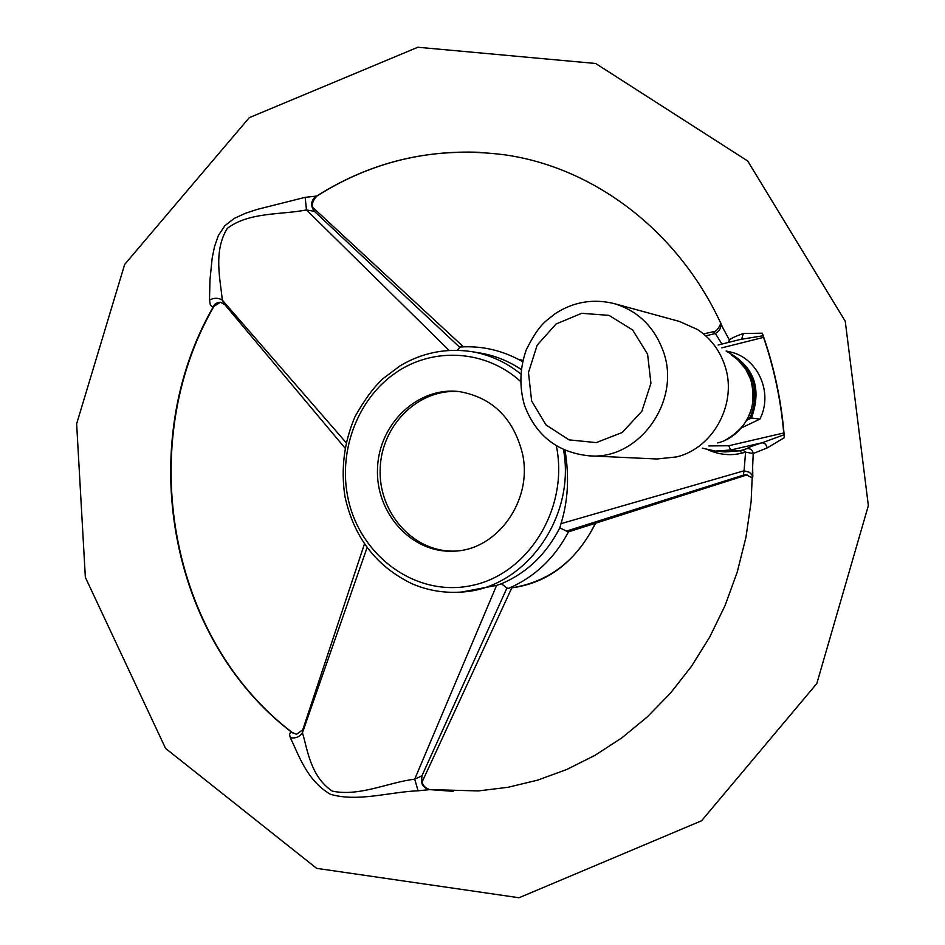 <?xml version="1.0" encoding="UTF-8"?>
<svg xmlns="http://www.w3.org/2000/svg" width="945" height="945" viewBox="0 0 945 945"><rect width="100%" height="100%" fill="white"/><g stroke="black" fill="none" stroke-linecap="round" stroke-linejoin="round"><path stroke-width="1.42" d="M720.09 321.619L720.74 323.249C721.496 327.431 719.724 330.856 715.412 333.514L713.18 331.754M220.185 302.27L213.334 306.735L211.515 306.298L210.31 304.692L209.495 300.049L209.967 279.98L212.188 258.032L214.48 246.728L218.319 235.612L224.863 225.69L234.395 218.319L245.57 213.227L257.3 209.377L305.188 197.328L316.634 196.076C374.161 159.729 436.968 146.002 505.067 154.874C593.85 167.466 680.081 231.324 722.937 328.057L729.434 339.976C731.418 338.18 736.049 336.03 743.313 333.514L762.308 333.183L764.576 339.728C775.183 371.279 781.775 403.917 784.362 437.63L767.352 447.859L753.212 453.529L745.581 452.159L742.947 449.95L746.928 448.603C749.101 447.139 754.228 445.178 762.296 442.721L783.972 434.794L784.362 437.63M728.205 342.48L729.434 339.976L729.753 342.09M721.921 344.063L715.412 333.514L705.868 335.818M752.563 475.713L749.468 472.311L744.081 470.787L745.581 452.159L742.297 453.033L739.64 450.789L742.947 449.95M746.928 448.603C750.484 448.379 752.574 450.021 753.212 453.529L751.133 501.571L745.971 537.28L737.23 572.091L725.075 605.509L709.707 637.095L691.397 666.438L670.43 693.181L647.124 717.066L621.845 737.856L594.948 755.362L566.776 769.478L537.729 780.121L508.138 787.268L478.359 790.918L429.869 789.618L418.08 790.8C389.364 791.957 357.659 802.317 330.348 794.261C306.416 780.286 298.325 753.732 290.292 737.691L289.548 734.501L290.269 732.8L291.981 732.47L296.21 734.17M752.515 477.91L745.889 474.744L743.302 475.146L744.081 470.787L560.987 523.66C568.051 501.027 569.386 476.54 565.004 450.21M744.388 474.898L745.853 474.756M743.349 475.146L566.492 531.09L559.806 527.818L560.987 523.66M767.352 447.859L765.509 444.044L762.296 442.721L730.757 449.997L739.64 450.789L725.193 451.923L715.424 451.096L730.757 449.997L728.666 445.756L783.724 432.999L783.972 434.794M783.724 432.999C780.818 400.054 774.097 368.184 763.536 337.389L721.862 347.843M762.308 333.183L763.536 337.389M763.064 335.758L740.596 339.409M743.313 333.514L741.66 339.101M742.297 453.033C731.087 455.927 719.712 454.888 708.148 449.938M463.428 346.827L312.606 207.262M316.977 196.028C312.441 200.612 311.283 205.171 313.492 209.707L314.401 211.326L306.463 209.944C281.055 214.952 249.161 211.81 227.296 228.371C212.979 251.677 220.539 280.145 222.276 300.073L346.047 442.579M522.55 361.628C502.929 350.453 482.104 345.575 460.05 347.016L457.274 350.276M521.144 369.424C508.422 360.955 494.743 355.485 480.095 353.028L471.59 351.623C489.545 354.659 505.906 362.077 520.671 373.877M296.553 734.194L291.981 732.47C167.879 638.206 134.214 443.866 213.334 306.735L220.386 302.258M449.111 350.406L306.463 209.944L305.188 197.328M291.403 732.47L296.683 734.194L302.743 729.812L302.435 732.741C307.361 748.523 310.149 776.424 332.321 791.13C359.301 796.836 388.265 782.365 414.713 779.176L496.621 585.38L501.452 583.75L506.91 588.085L508.729 588.322C534.929 576.875 554.963 557.833 568.831 531.196L566.492 531.09M303.05 728.902L364.463 543.942M290.292 737.691C295.525 738.624 299.577 736.97 302.435 732.741L367.073 547.616M418.08 790.8L414.713 779.176L421.919 775.845L421.765 778.68C421.824 784.433 424.541 788.083 429.928 789.618M563.48 449.536C576.166 518.25 524.298 589.007 461.503 592.054L496.621 585.38M422.108 781.999L512.32 586.727M429.373 789.654C422.687 787.705 420.206 783.098 421.919 775.845C420.596 783.051 423.23 787.634 429.869 789.618L453.187 791.331M212.755 306.735L215.472 303.664L218.484 302.376L220.433 302.27L224.745 304.538M209.495 300.049C214.007 297.687 218.271 297.699 222.276 300.073L224.225 303.924L344.913 447.954M316.126 195.993C310.858 200.588 310.267 205.691 314.354 211.314L459.624 347.217M314.401 211.326C310.681 205.797 311.425 200.718 316.634 196.076L317.13 195.934C366.79 164.465 421.092 149.936 480.025 152.346M568.488 531.858L747.188 474.839M460.794 391.797C419.899 387.273 381.674 424.21 380.197 468.212C377.976 512.19 412.977 552.187 454.108 551.112M522.49 453.694C513.478 418.245 492.499 397.561 459.542 391.632C418.174 386.257 379.004 423.49 377.527 468.106C375.26 512.686 411.181 553.061 452.844 551.171C496.692 550.959 533.11 500.862 522.49 453.694M501.452 583.75C526.92 572.812 546.375 554.172 559.806 527.818M589.16 455.833L656.822 458.998L676.525 456.919C714.219 448.095 738.458 401.448 724.26 363.919C718.956 349.26 710.014 337.778 697.434 329.474L679.325 321.406L613.825 303.51C637.414 310.539 653.786 326.19 662.953 350.453C682.113 400.278 639.151 460.498 589.16 455.833C557.479 452.49 535.921 435.633 524.475 405.263C519.159 386.576 519.785 367.995 526.377 349.532C539.819 323.249 545.1 321.938 555.388 313.516C573.556 301.857 593.035 298.525 613.825 303.51M726.091 351.008L730.201 351.942C757.855 357.742 773.565 392.99 759.839 419.143L741.471 427.884M759.839 419.143L751.476 417.997C762.119 388.052 753.968 365.951 727 351.694M746.904 420.182L751.476 417.997L750.413 417.147C760.17 390.746 753.803 370.003 731.288 354.918M747.908 418.328L750.413 417.147M708.821 445.934L728.666 445.756M522.868 360.352L518.581 359.431L522.868 360.34M595.633 523.199C576.06 561.413 548.112 582.97 511.788 587.873C549.399 581.695 577.253 560.172 595.338 523.294M506.91 588.085L421.919 775.845M556.321 445.733C569.185 507.926 528.456 574.052 471.898 585.475C415.516 597.819 358.309 555.128 347.512 495.617C338.641 448.899 358.462 398.093 396.12 372.484C433.696 346.827 485.565 349.804 520.447 381.319M732.068 355.509C740.738 361.25 746.904 369.141 750.554 379.193C760.312 404.897 743.703 436.779 717.645 442.933M531.622 400.963L528.479 372.519L537.185 345.09L556.121 323.97L581.707 313.315L609.005 315.37L632.583 329.923L647.597 354.186L650.928 383.292L641.844 411.288L622.259 432.467L596.236 442.614L569.055 439.874L546.045 424.978L531.622 400.963M752.822 476.611L752.61 465.531M720.527 322.859C722.004 321.761 717.137 332.746 713.132 331.766L703.482 333.892M845.255 321.253L747.672 160.981L595.657 63.492L417.855 47.25L249.244 117.688L124.669 264.435L76.639 423.821L85.345 577.324L165.576 748.405L316.634 868.349L519.041 897.75L701.568 820.768L816.834 683.507L868.36 505.599L845.255 321.253M702.3 448.154L715.424 451.096M718.117 345.019L742.168 338.971M213.759 306.664C134.627 443.831 168.328 638.359 292.324 732.54M471.59 351.623C446.241 347.878 422.439 352.591 400.196 365.75L382.973 378.65C373.594 387.379 364.262 400.078 354.977 416.757C344.074 442.295 340.743 468.874 344.949 496.503C353.843 537.232 376.122 566.279 411.76 583.632C427.648 590.495 444.221 593.295 461.503 592.054M745.782 474.756L744.093 474.969M738.411 360.482L745.699 369.176L750.708 379.417C757.524 406.22 749.031 426.467 725.24 440.181"/></g></svg>

